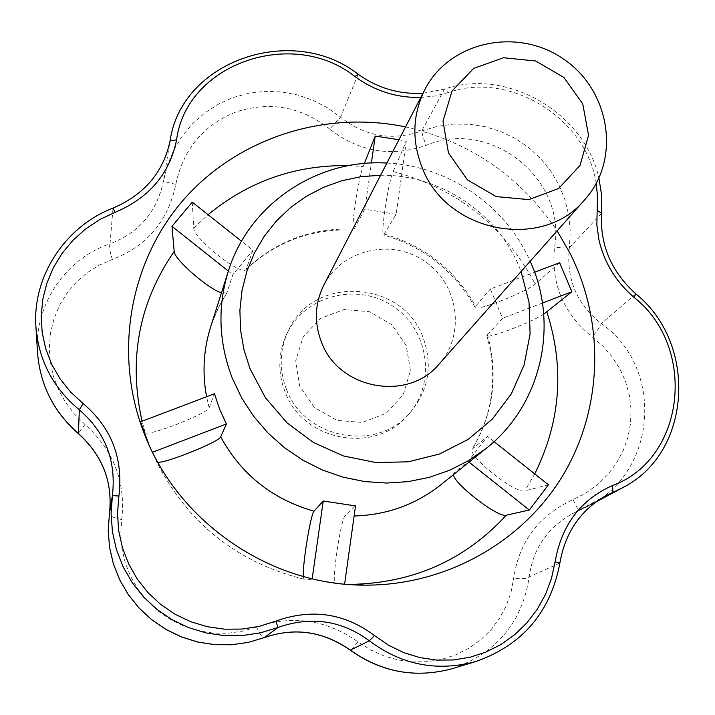 <?xml version="1.0" encoding="UTF-8"?>
<svg xmlns="http://www.w3.org/2000/svg" width="715" height="715" viewBox="0 0 715 715"><rect width="100%" height="100%" fill="white"/><g stroke="black" fill="none" stroke-linecap="round" stroke-linejoin="round"><path stroke-width="0.54" stroke-dasharray="3.58 2.68" d="M380.586 175.255C441.209 174.308 500.089 214.679 521.065 271.566M323.832 285.106C341.842 249.464 391.552 238.032 424.817 261.341C458.556 283.962 465.814 334.45 439.073 364.105M364.346 163.467L363.14 166.506C358.617 176.936 350.502 230.838 353.585 230.051L364.811 209.173L371.389 163.002M406.299 141.356L396.128 214.366L383.669 234.994C380.291 235.029 388.254 181.807 393.152 171.546L406.299 141.356L398.952 139.72M396.128 214.366L364.811 209.173M386.887 163.065C447.885 165.764 505.657 205.375 530.164 261.297M354.104 515.998L345.175 515.89L355.516 505.907M453.426 474.689L453.775 472.99L468.111 461.425L487.46 436.4L494.074 441.647M548.468 484.806L524.819 490.901C515.926 494.449 466.868 455.392 472.293 449.083L487.46 436.4M543.731 314.198C529.592 323.162 487.004 339.232 486.844 335.63L502.538 318.291L490.374 289.021L534.588 272.245M559.666 262.727L535.16 283.98C526.91 291.783 476.351 311.642 475.216 307.522L475.636 306.261L490.374 289.021M192.272 202.148L193.738 228.085C193.148 238.032 241.062 276.222 245.942 269.689L252.94 250.295L241.518 241.232M226.932 292.623L217.548 309.389L211.461 324.395L218.808 306.762L226.932 292.623L232.84 274.64L252.94 250.295M140.515 421.805L145.163 432.432C145.878 437.643 208.11 413.547 209.138 407.693L214.455 393.742M405.566 126.921C469.764 141.615 520.297 176.256 557.146 230.847M148.908 444.578L152.545 452.246M157.827 462.256L156.621 461.827L152.402 452.3M345.175 515.89C340.671 518.902 331.108 584.745 335.326 583.842L344.594 584.262L312.071 579.436L303.982 579.195L303.321 576.487M452.738 668.543C496.809 652.741 522.299 622.184 529.207 576.871C532.907 549.031 547.216 528.019 572.125 513.835L588.347 506.05C657.889 471.909 664.199 367.224 601.342 323.591C576.755 304.161 566.092 278.868 569.363 247.73L570.266 231.642L568.818 215.635L565.011 199.905L558.978 185.015L550.747 171.046L540.62 158.524L528.698 147.567L515.327 138.504L500.768 131.515L485.297 126.716L469.389 124.249L453.185 124.142L437.276 126.376L421.734 130.934C392.24 141.23 365.177 136.628 340.546 117.135L329.758 129.066C359.037 151.911 391.141 157.345 426.077 145.368C489.972 117.984 566.664 178.393 554.554 247.032C550.8 283.685 563.42 313.688 592.413 337.042L603.129 346.337L612.362 357.044L619.968 369.029L625.67 381.899L629.415 395.574L631.041 409.543L630.523 423.682L627.85 437.535L623.096 450.852L616.339 463.347L607.777 474.653L597.525 484.654L585.942 492.975L573.117 499.579C538.949 515.3 519.135 541.532 513.656 578.301L511.019 592.261L506.327 605.65L499.597 618.269L491.062 629.683L480.748 639.773L469.04 648.156L456.036 654.734L442.147 659.266L427.659 661.688L412.877 661.92L398.237 659.981L383.928 655.896L370.459 649.819L357.911 641.82C326.29 619.646 292.507 614.721 256.551 627.037L242.582 631.184L228.094 633.231L213.285 633.106L198.672 630.809L184.381 626.331L170.957 619.825L158.56 611.352L147.585 601.19L138.245 589.553L130.738 576.674L125.277 562.973L121.916 548.611L120.737 534.114L121.738 519.573C125.929 482.053 113.685 450.343 84.987 424.442L74.449 414.074L65.521 402.331L58.362 389.362L53.232 375.616L50.175 361.2L49.317 346.668L50.667 332.162L54.179 318.166L59.756 304.93L67.29 292.73L76.523 281.925L87.337 272.612L99.331 265.113L112.425 259.438C147.022 246.049 168.15 221.007 175.81 184.318C183.263 148.988 203.56 124.776 236.71 111.656C270.583 101.083 301.605 106.884 329.758 129.066M228.362 271.083L232.84 274.64M226.762 292.98L221.435 292.9M312.169 578.766L312.071 579.436M335.326 583.842L348.062 584.396L335.326 583.842M469.04 462.167L468.111 461.425M542.435 303.026L502.538 318.291M422.967 93.245L444.507 89.116C506.694 67.326 584.754 112.863 598.92 178.098M601.592 213.311L569.363 247.73C567.299 248.239 562.356 248.007 554.554 247.032M596.194 183.487C586.872 118.565 509.464 70.427 448.242 92.593L444.507 89.116L421.734 130.934C421.877 133.187 423.325 138.004 426.077 145.368M84.987 424.442L78.266 433.522M112.425 259.438C109.806 251.778 109.011 246.568 110.039 243.815C65.494 258.642 33.971 304.858 37.564 353.067M121.738 519.573C113.837 517.991 109.726 516.105 109.404 513.915M635.796 293.865L601.342 323.591C600.171 326.246 597.195 330.732 592.413 337.042M256.551 627.037C259.661 634.053 262.244 637.574 264.309 637.61M598.964 499.83L579.266 510.403C578.364 510.152 576.308 506.542 573.117 499.579M357.911 641.82C353.594 647.37 351.029 650.15 350.216 650.167M559.881 563.018L529.207 576.871C526.919 578.641 521.736 579.123 513.656 578.301M605.757 495.754L572.125 513.835L595.729 502.091M448.242 92.593L434.827 96.033L420.778 97.472M175.81 184.318C168.15 182.727 164.075 181.458 163.592 180.502C157.112 211.622 139.264 232.724 110.039 243.815L113.024 208.119M358.206 74.271L340.546 117.135L327.291 107.67L312.875 100.234L297.467 94.925L281.576 91.949L265.31 91.35L249.276 93.156L233.617 97.374L218.826 103.889L205.178 112.568L192.952 123.266L182.522 135.644L173.995 149.578L167.667 164.566L163.592 180.502L170.036 141.016M406.245 345.506L391.65 324.547L369.503 311.722L344.112 309.524L320.436 318.434L303.151 336.756L295.715 360.941L299.701 386.189L314.368 407.434L336.792 420.393L362.451 422.458L386.189 413.261L403.287 394.707L410.419 370.522L406.245 345.506M285.008 391.793C277.483 371.836 278.153 352.361 287.037 333.387C305.466 294.938 358.421 282.005 393.688 306.744C429.483 330.723 436.516 384.777 407.291 415.826C374.124 454.731 302.57 440.932 285.008 391.793M286.447 389.219C304.125 438.67 376.144 452.568 409.516 413.422C428.696 390.721 433.156 365.294 422.905 337.14C402.313 279.771 312.92 274.837 288.485 330.446C279.547 349.537 278.868 369.128 286.447 389.219M487.344 334.54C498.489 374.714 493.582 412.761 472.633 448.68M384.652 234.171C424.737 245.933 455.062 269.966 475.636 306.261M246.344 269.063C276.696 240.714 312.714 227.424 354.408 229.184M209.138 407.693L206.59 396.727M534.731 473.911L524.819 490.901M393.152 171.546C456.858 188.403 504.191 225.877 535.16 283.98M193.738 228.085L208.074 214.688M348.643 165.621L363.14 166.506M145.163 432.432L142.062 421.215M304.045 579.204C236.969 562.374 187.831 523.237 156.612 461.801M486.844 335.63C497.944 375.661 493.091 413.485 472.293 449.083M303.982 579.195C236.96 562.392 187.839 523.264 156.621 461.827M622.104 487.97L621.219 488.443M475.216 307.522C454.552 270.985 424.04 246.809 383.669 235.003M245.942 269.689C276.044 241.509 311.928 228.3 353.585 230.051M407.291 415.826L409.516 413.422M287.037 333.387L288.485 330.446"/><path stroke-width="1.07" d="M521.065 271.566L529.037 302.284L530.101 333.896L524.14 364.882L511.395 393.742L492.403 419.035L468.057 439.475L439.519 454.007L408.176 461.836L375.607 462.507L343.477 455.956L313.411 442.487L286.974 422.78L265.515 397.844L250.116 368.967L243.976 349.832L240.562 330.124L239.9 310.247L242.01 290.576L246.827 271.486L254.254 253.333L264.112 236.451L276.231 221.158L290.344 207.725L306.199 196.384L323.475 187.339L341.868 180.734L361.021 176.685L380.586 175.255M584.906 199.521L439.073 364.105C408.006 402.188 338.481 389.371 321.41 341.985C313.992 322.42 314.797 303.464 323.832 285.106L424.773 89.75C449.243 41.39 517.446 26.795 563.509 59.05C610.208 90.376 621.183 159.257 584.906 199.521C542.837 251.314 446.348 232.831 422.127 167.542C411.634 140.605 412.51 114.677 424.773 89.75M634.125 297.431L635.796 293.865C698.269 343.87 691.691 453.685 622.104 487.97L612.97 492.313L612.469 485.53C685.685 458.959 697.232 346.936 634.125 297.431C616.053 281.996 604.345 262.888 599 240.115L596.864 225.136L597.168 210.335L601.592 213.311C599.814 244.727 611.218 271.575 635.796 293.865M371.389 163.002L375.214 136.091L364.346 163.467M398.952 139.72L375.214 136.091M530.164 261.297C559.47 324.717 541.496 405.021 486.254 448.35L468.763 460.523L449.69 470.238L429.366 477.325L408.167 481.624L386.466 483.054L364.677 481.57L343.182 477.2L322.394 469.996L302.695 460.111L284.454 447.706L268.009 433.022L253.673 416.336L241.697 397.951L232.304 378.217C218.692 342.628 217.333 307.039 228.237 271.468C248.731 204.311 317.165 158.596 386.887 163.065M303.321 576.487C302.409 564.662 310.775 513.611 314.037 511.171C272.522 499.356 241.393 474.59 220.658 436.874L226.405 423.977L219.603 409.159L214.455 393.742L140.515 421.805L148.908 444.578M314.037 511.171L323.243 501L312.169 578.766M344.621 584.101L355.516 505.907L323.243 501M543.731 314.198L571.875 291.756L559.666 262.727L534.588 272.245M557.146 230.847L570.105 253.378C604.944 322.662 602.977 408.14 563.134 475.046C523.076 541.729 446.696 585.272 365.83 585.138C270.619 585.862 177.722 522.182 144.072 433.111L143.992 432.897C113.077 353.21 129.844 260.957 183.996 199.262C238.363 137.629 325.316 110.083 405.566 126.921M221.435 292.9C207.663 288.502 173.959 259.027 174.183 251.466L171.984 226.324L192.272 202.148L241.518 241.232M453.426 474.689C453.98 483.992 498.48 518.152 506.283 515.211L529.306 510.018L548.468 484.806L494.074 441.647M220.658 436.874C219.675 441.62 166.032 463.284 157.827 462.256M152.545 452.246L226.405 423.977M171.984 226.324L228.362 271.083M529.306 510.018L469.04 462.167M571.875 291.756L542.435 303.026M598.92 178.098L601.699 195.669L601.592 213.311M420.778 97.472C396.584 97.91 374.633 90.939 354.935 76.55L358.206 74.271C377.752 88.186 399.336 94.514 422.967 93.245M264.309 637.61L248.275 642.392L231.517 644.778L214.509 644.653L197.626 642.007L181.261 636.877L165.791 629.379L151.589 619.664L138.978 607.973L128.253 594.576L119.664 579.785L113.381 563.947L109.547 547.44L108.215 530.628L109.404 513.906C113.015 482.357 102.629 455.562 78.266 433.522L78.409 433.513C102.638 455.446 112.97 482.241 109.404 513.897L108.215 530.593L109.538 547.324L113.381 563.885L119.628 579.65L128.253 594.514L138.951 607.884L151.607 619.619L165.817 629.334L181.288 636.842L197.715 641.99L214.563 644.626L231.642 644.751L248.319 642.374L264.505 637.53C294.705 627.118 323.252 631.265 350.144 649.989C381.703 672.413 415.907 678.598 452.738 668.543L452.738 668.543C415.844 678.589 381.667 672.466 350.216 650.167L369.342 640.801C341.511 620.307 311.061 615.856 278.001 627.466L260.528 632.82L242.448 635.555L224.17 635.599L206.081 632.936L188.572 627.6L172.065 619.699L156.96 609.412L143.572 596.971L132.195 582.645L123.096 566.763L116.474 549.737L112.452 531.915L111.093 513.71L112.425 495.504C116.366 460.764 105.337 432.209 79.329 409.838L83.119 403.546C111.513 427.597 123.445 458.44 118.896 496.085L117.492 513.388L118.672 530.718L122.426 547.672L128.646 563.885L137.226 578.989L147.987 592.619L160.696 604.461L175.068 614.248L190.78 621.737L207.457 626.751L224.662 629.191L242.045 629.066L259.223 626.349L275.82 621.129C311.57 608.295 344.46 613.104 374.481 635.564L388.54 645.234L403.796 652.643L419.919 657.612L436.561 660.088L453.373 659.981L469.952 657.282L485.95 652.071L501.009 644.465L514.791 634.625L526.964 622.801L537.26 609.305L545.491 594.451L551.471 578.533L555.072 561.901C561.445 525.266 580.571 499.803 612.469 485.53M78.266 433.522C53.795 412.055 40.228 385.242 37.564 353.067L37.564 353.067C40.201 385.197 53.813 412.01 78.409 433.513L79.329 409.838C53.107 387.977 38.637 360.297 35.92 326.791C32.211 276.473 65.324 226.253 113.024 208.119C144.394 194.587 163.395 172.217 170.036 141.016C181.315 60.695 292.569 22.657 358.206 74.271M350.216 650.167C323.252 631.309 294.643 627.118 264.407 637.574L278.001 627.466L275.82 621.129M598.964 499.83L612.97 492.313L605.757 495.754C580.473 510.188 565.181 532.612 559.881 563.018C550.63 612.013 522.736 644.805 476.208 661.402C437.553 672.02 401.928 665.147 369.342 640.801L374.481 635.564M354.935 76.55C292.819 27 186.508 63.385 176.578 139.836C169.678 173.781 149.149 197.957 114.999 212.373L99.662 219.594L85.55 228.961L72.975 240.267L62.169 253.253L53.393 267.651L46.886 283.14L42.784 299.37L41.202 316.012L42.194 332.681L45.769 348.974L51.802 364.516L60.149 378.995L70.669 392.097L83.119 403.546M114.999 212.373L113.024 208.119M176.578 139.836L170.036 141.016M109.404 513.897L112.425 495.504L118.896 496.085M597.168 210.335L597.579 196.92L596.194 183.487M559.881 563.018L555.072 561.901M448.475 152.956L442.996 121.201L452.023 91.037L473.634 68.425L503.467 57.745L535.642 60.981L563.894 77.434L582.761 103.916L588.543 135.305L579.999 165.478L558.701 188.474L528.769 199.619L496.165 196.58L467.467 179.903L448.475 152.956M486.254 448.35L440.842 484.788C415.665 504.629 386.752 515.023 354.104 515.998M206.59 396.727C202.166 372.962 203.507 349.707 210.621 326.961L228.237 271.468M546.895 312.035C564.734 367.608 560.676 421.564 534.731 473.911M208.074 214.688C248.892 181.127 295.751 164.772 348.643 165.621M142.062 421.215C128.235 359.109 138.942 302.525 174.183 251.466M506.283 515.211C464.911 560.194 412.85 583.27 350.109 584.414L365.83 585.138M145.985 437.455L144.072 433.111M621.219 488.443L595.729 502.091M37.564 353.067L35.92 326.791M476.208 661.402L452.738 668.543"/></g></svg>
